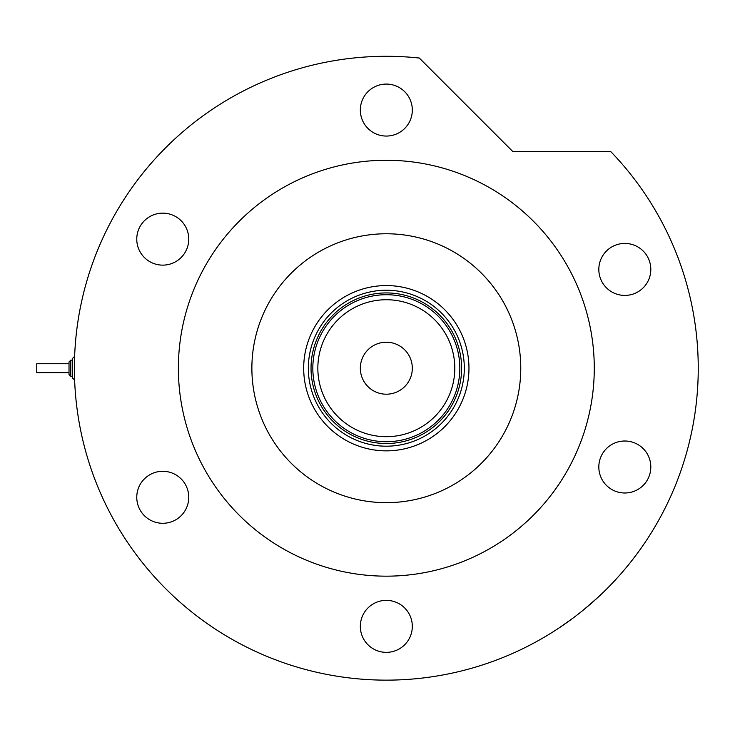 <?xml version="1.0" encoding="UTF-8"?>
<svg xmlns="http://www.w3.org/2000/svg" width="735" height="735" viewBox="0 0 735 735"><rect width="100%" height="100%" fill="white"/><g stroke="black" fill="none" stroke-linecap="round" stroke-linejoin="round"><path stroke-width="1.1" d="M303.684 368.217A82.642 82.642 0 0 1 386.325 285.575A82.642 82.642 0 0 1 468.967 368.217A82.642 82.642 0 0 1 386.325 450.858A82.642 82.642 0 0 1 303.684 368.217M464.309 368.217A77.983 77.983 0 0 0 386.325 290.233A77.983 77.983 0 0 0 308.342 368.217A77.983 77.983 0 0 0 386.325 446.191A77.983 77.983 0 0 0 464.309 368.217M317.842 368.217A68.484 68.484 0 0 0 386.325 436.691A68.484 68.484 0 0 0 454.8 368.217A68.484 68.484 0 0 0 386.325 299.733A68.484 68.484 0 0 0 317.842 368.217M459.825 368.217A73.5 73.5 0 0 1 386.325 441.717A73.5 73.5 0 0 1 312.825 368.217A73.5 73.5 0 0 1 386.325 294.717A73.5 73.5 0 0 1 459.825 368.217M412.317 368.217A25.991 25.991 0 0 0 386.325 342.216A25.991 25.991 0 0 0 360.334 368.217A25.991 25.991 0 0 0 386.325 394.208A25.991 25.991 0 0 0 412.317 368.217M321.866 403.533A73.5 73.5 0 0 0 450.785 403.533M461.617 368.217A75.292 75.292 0 0 1 386.325 443.508A75.292 75.292 0 0 1 311.034 368.217A75.292 75.292 0 0 1 386.325 292.925A75.292 75.292 0 0 1 461.617 368.217M572.896 618.19L558.94 628.021M528.869 645.661L526.655 646.791M251.875 368.217A134.45 134.45 0 0 0 386.325 502.666A134.45 134.45 0 0 0 520.775 368.217A134.45 134.45 0 0 0 386.325 233.767A134.45 134.45 0 0 0 251.875 368.217M594.275 368.217A207.95 207.95 0 0 0 386.325 160.267A207.95 207.95 0 0 0 178.375 368.217A207.95 207.95 0 0 0 386.325 576.166A207.95 207.95 0 0 0 594.275 368.217M698.25 368.217A311.925 311.925 0 0 0 610.564 151.382L512.644 151.382L419.299 58.037A311.925 311.925 0 0 0 74.4 368.217A311.925 311.925 0 0 0 386.325 680.141A311.925 311.925 0 0 0 698.25 368.217M597.454 597.821L583.48 609.931M360.334 110.066A25.991 25.991 0 0 0 386.325 136.058A25.991 25.991 0 0 0 412.317 110.066A25.991 25.991 0 0 0 386.325 84.075A25.991 25.991 0 0 0 360.334 110.066M598.823 269.423A25.991 25.991 0 0 0 624.823 295.415A25.991 25.991 0 0 0 650.815 269.423A25.991 25.991 0 0 0 624.823 243.432A25.991 25.991 0 0 0 598.823 269.423M598.823 467.001A25.991 25.991 0 0 0 624.823 492.992A25.991 25.991 0 0 0 650.815 467.001A25.991 25.991 0 0 0 624.823 441.009A25.991 25.991 0 0 0 598.823 467.001M360.334 626.358A25.991 25.991 0 0 0 386.325 652.358A25.991 25.991 0 0 0 412.317 626.358A25.991 25.991 0 0 0 386.325 600.366A25.991 25.991 0 0 0 360.334 626.358M136.765 497.283A25.991 25.991 0 0 0 162.766 523.283A25.991 25.991 0 0 0 188.757 497.283A25.991 25.991 0 0 0 162.766 471.291A25.991 25.991 0 0 0 136.765 497.283M136.765 239.141A25.991 25.991 0 0 0 162.766 265.133A25.991 25.991 0 0 0 188.757 239.141A25.991 25.991 0 0 0 162.766 213.15A25.991 25.991 0 0 0 136.765 239.141M69.017 363.733L36.75 363.733L36.75 372.691L69.017 372.691L69.017 374.492L69.017 361.942L69.017 369.935M72.6 360.15L70.808 360.15L69.017 361.942L70.808 360.15L70.808 376.283L72.6 376.283L72.6 378.075L72.6 358.358L74.4 356.558L74.4 379.866L72.6 378.075M72.6 376.283L72.6 371.304M70.808 376.283L69.017 374.492M72.6 358.358L74.612 356.548"/></g></svg>
